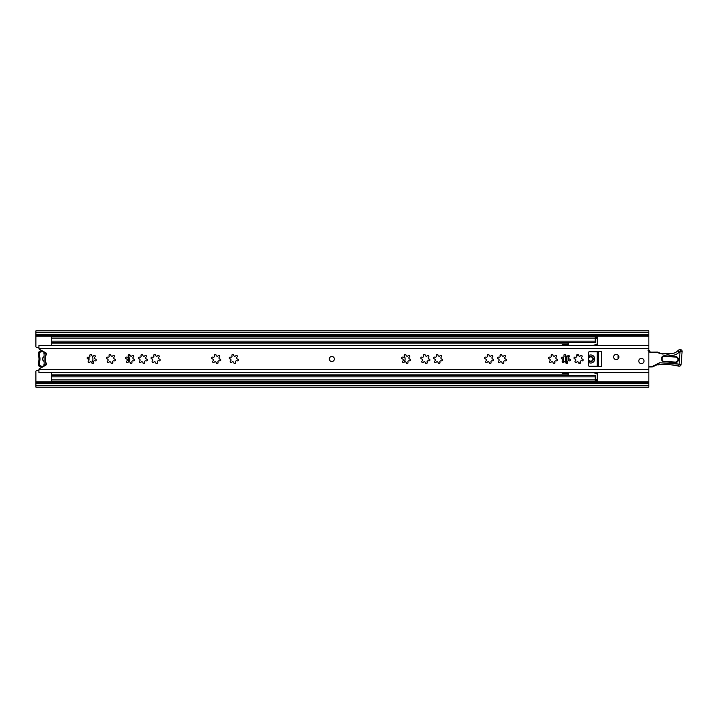 <?xml version="1.0" encoding="UTF-8"?>
<svg xmlns="http://www.w3.org/2000/svg" width="718" height="718" viewBox="0 0 718 718"><rect width="100%" height="100%" fill="white"/><g stroke="black" fill="none" stroke-linecap="round" stroke-linejoin="round"><path stroke-width="1.08" d="M128.414 360.75L129.007 360.876A0.897 0.897 0 0 0 129.446 359.233L128.145 358.363M648.857 334.651L35.9 334.651L35.9 332.64L648.857 332.64L648.857 385.36L35.9 385.36L35.9 383.349L648.857 383.349M35.9 334.651L35.9 346.489A1.005 1.005 0 0 0 36.842 347.494L38.916 347.629M38.916 370.371L36.842 370.506A1.005 1.005 0 0 0 35.9 371.511L35.9 383.349M618.081 355.105L618.081 358.874M128.693 361.387A4.164 4.164 0 0 0 129.007 360.876M129.446 359.233A4.164 4.164 0 0 0 128.773 356.72A0.897 0.897 0 0 0 128.872 356.299M35.9 332.64L35.9 330.845L648.857 330.845L648.857 332.64M648.857 385.36L648.857 387.155L35.9 387.155L35.9 385.36M44.148 366.117L44.067 351.838M45.952 355.275L45.952 352.933L43.942 353.391L43.942 351.838M43.942 366.117L43.942 364.609L45.952 365.067L45.952 362.725M43.942 361.235A2.513 2.513 0 0 1 43.942 356.72M43.134 351.326A2.01 2.01 0 0 1 42.048 351.757L41.967 350.752A1.005 1.005 0 0 0 42.075 350.743M40.459 352.071A1.508 1.508 0 0 0 39.418 353.507L38.413 353.507A2.513 2.513 0 0 1 40.145 351.12L40.459 352.071A6.839 6.839 0 0 1 42.048 351.757M39.418 353.507L39.418 355.643A2.01 2.01 0 0 0 39.544 356.343A7.557 7.557 0 0 1 39.544 361.612A2.01 2.01 0 0 0 39.418 362.312L39.418 364.448A1.508 1.508 0 0 0 40.459 365.875L40.145 366.835A2.513 2.513 0 0 1 38.413 364.448L38.413 362.312A3.016 3.016 0 0 1 38.601 361.262A6.552 6.552 0 0 0 38.601 356.693L39.544 356.343M42.138 367.23A1.005 1.005 0 0 0 41.967 367.203L42.048 366.198A6.839 6.839 0 0 1 40.459 365.875M42.048 366.198A2.01 2.01 0 0 1 43.17 366.656M38.413 353.507L38.413 355.643A3.016 3.016 0 0 0 38.601 356.693M41.967 367.203A7.844 7.844 0 0 1 40.145 366.835M40.145 351.12A7.844 7.844 0 0 1 41.967 350.752M588.724 359.79A2.163 2.163 0 0 0 592.897 359A2.163 2.163 0 0 0 588.724 358.21M88.135 358.955A1.759 1.759 0 0 0 87.3 357.501M595.258 379.912L51.687 379.912L51.687 381.42L595.258 381.42L595.258 375.352L51.687 375.352L51.687 372.678M51.687 342.648L595.258 342.648L595.258 336.58L51.687 336.58L51.687 345.322M51.687 379.912L51.687 375.352M562.284 372.678L562.284 373.575L568.109 373.575M568.109 344.425L562.284 344.425L562.284 345.322M403.695 362.545A5.125 5.125 0 0 0 404.378 356.343M129.976 355.033A5.125 5.125 0 0 0 128.926 361.782M578.484 355.275L576.689 355.275M588.724 362.482A4.021 4.021 0 0 0 594.755 359A4.021 4.021 0 0 0 588.724 355.518M595.258 379.957L597.268 379.957L597.268 381.294L595.258 381.294M588.724 357.411A2.567 2.567 0 0 1 593.301 359A2.567 2.567 0 0 1 588.724 360.589M568.109 375.352L568.109 372.839L594.19 372.839L597.268 373.988L597.268 379.454L595.258 379.454M568.109 360.876L568.109 355.5L568.109 360.876M580.413 362.922L578.69 362.922M588.984 351.793L597.268 351.793L597.268 366.207L588.984 366.207M595.258 338.546L597.268 338.546L597.268 344.012L594.19 345.161L568.109 345.322M568.109 345.161L568.109 342.648M597.268 372.678L597.268 373.988M597.268 379.957L597.268 379.454M595.258 336.706L597.268 336.706L597.268 338.097L51.687 338.088M597.268 338.546L597.268 338.043L595.258 338.043M593.939 345.25L597.268 344.012L597.268 345.322M568.109 372.875L564.797 372.678M568.109 345.125L563.083 345.322M594.19 372.839L592.996 372.409M594.19 345.161L592.996 345.591M563.083 372.678L564.797 372.875M563.083 357.268L563.083 362.59A0.897 0.897 0 0 0 563.818 362.231A1.167 1.167 0 0 1 565.901 362.796A0.897 0.897 0 0 0 566.78 363.568A0.897 0.897 0 0 0 567.606 362.33A1.167 1.167 0 0 1 569.132 360.813A0.897 0.897 0 0 0 570.37 360.041A0.897 0.897 0 0 0 569.589 359.099A1.167 1.167 0 0 1 569.033 357.017A0.897 0.897 0 0 0 569.123 355.679A0.897 0.897 0 0 0 567.776 355.769A1.167 1.167 0 0 1 565.703 355.204A0.897 0.897 0 0 0 564.581 354.459A0.897 0.897 0 0 0 563.989 355.67A1.167 1.167 0 0 1 562.463 357.187A0.897 0.897 0 0 0 561.261 357.779A0.897 0.897 0 0 0 562.006 358.901A1.167 1.167 0 0 1 562.562 360.983A0.897 0.897 0 0 0 563.109 362.59M91.778 362.671A6.534 6.534 0 0 0 92.227 356.092M88.305 357.16A2.666 2.666 0 0 1 88.906 359.835M91.563 355.024A6.534 6.534 0 0 0 91.159 354.539M331.815 356.487A2.513 2.513 0 0 0 329.302 359A2.513 2.513 0 0 0 331.815 361.513A2.513 2.513 0 0 0 334.337 359A2.513 2.513 0 0 0 331.815 356.487M641.416 358.399A2.612 2.612 0 0 0 638.796 361.01A2.612 2.612 0 0 0 641.416 363.622A2.612 2.612 0 0 0 644.028 361.01A2.612 2.612 0 0 0 641.416 358.399M616.277 354.378A2.612 2.612 0 0 0 613.657 356.99A2.612 2.612 0 0 0 616.277 359.601A2.612 2.612 0 0 0 618.889 356.99A2.612 2.612 0 0 0 616.277 354.378M556.701 360.876A0.897 0.897 0 0 0 557.599 360.041A0.897 0.897 0 0 0 556.818 359.099A1.167 1.167 0 0 1 556.262 357.017A0.897 0.897 0 0 0 556.351 355.679A0.897 0.897 0 0 0 555.014 355.769A1.167 1.167 0 0 1 552.932 355.204A0.897 0.897 0 0 0 551.81 354.459A0.897 0.897 0 0 0 551.218 355.67A1.167 1.167 0 0 1 549.692 357.187A0.897 0.897 0 0 0 548.489 357.779A0.897 0.897 0 0 0 549.234 358.901A1.167 1.167 0 0 1 549.791 360.983A0.897 0.897 0 0 0 550.338 362.59A0.897 0.897 0 0 0 551.047 362.231A1.167 1.167 0 0 1 553.129 362.796A0.897 0.897 0 0 0 554.018 363.568A0.897 0.897 0 0 0 554.843 362.33A1.167 1.167 0 0 1 556.36 360.813A0.897 0.897 0 0 0 556.701 360.876M582.244 360.876A0.897 0.897 0 0 0 583.142 360.041A0.897 0.897 0 0 0 582.361 359.099A1.167 1.167 0 0 1 581.804 357.017A0.897 0.897 0 0 0 581.894 355.679A0.897 0.897 0 0 0 580.548 355.769A1.167 1.167 0 0 1 578.475 355.204A0.897 0.897 0 0 0 577.353 354.459A0.897 0.897 0 0 0 576.76 355.67A1.167 1.167 0 0 1 575.235 357.187A0.897 0.897 0 0 0 574.032 357.779A0.897 0.897 0 0 0 574.777 358.901A1.167 1.167 0 0 1 575.333 360.983A0.897 0.897 0 0 0 575.881 362.59A0.897 0.897 0 0 0 576.59 362.231A1.167 1.167 0 0 1 578.663 362.796A0.897 0.897 0 0 0 579.552 363.568A0.897 0.897 0 0 0 580.377 362.33A1.167 1.167 0 0 1 581.903 360.813A0.897 0.897 0 0 0 582.244 360.876M505.625 360.876A0.897 0.897 0 0 0 506.522 360.041A0.897 0.897 0 0 0 505.741 359.099A1.167 1.167 0 0 1 505.185 357.017A0.897 0.897 0 0 0 505.275 355.679A0.897 0.897 0 0 0 503.928 355.769A1.167 1.167 0 0 1 501.855 355.204A0.897 0.897 0 0 0 500.733 354.459A0.897 0.897 0 0 0 500.141 355.67A1.167 1.167 0 0 1 498.615 357.187A0.897 0.897 0 0 0 497.412 357.779A0.897 0.897 0 0 0 498.157 358.901A1.167 1.167 0 0 1 498.714 360.983A0.897 0.897 0 0 0 499.261 362.59A0.897 0.897 0 0 0 499.97 362.231A1.167 1.167 0 0 1 502.044 362.796A0.897 0.897 0 0 0 502.932 363.568A0.897 0.897 0 0 0 503.758 362.33A1.167 1.167 0 0 1 505.284 360.813A0.897 0.897 0 0 0 505.625 360.876M492.853 360.876A0.897 0.897 0 0 0 493.751 360.041A0.897 0.897 0 0 0 492.97 359.099A1.167 1.167 0 0 1 492.413 357.017A0.897 0.897 0 0 0 492.503 355.679A0.897 0.897 0 0 0 491.157 355.769A1.167 1.167 0 0 1 489.084 355.204A0.897 0.897 0 0 0 487.962 354.459A0.897 0.897 0 0 0 487.369 355.67A1.167 1.167 0 0 1 485.844 357.187A0.897 0.897 0 0 0 484.641 357.779A0.897 0.897 0 0 0 485.386 358.901A1.167 1.167 0 0 1 485.942 360.983A0.897 0.897 0 0 0 486.49 362.59A0.897 0.897 0 0 0 487.199 362.231A1.167 1.167 0 0 1 489.281 362.796A0.897 0.897 0 0 0 490.161 363.568A0.897 0.897 0 0 0 490.995 362.33A1.167 1.167 0 0 1 492.512 360.813A0.897 0.897 0 0 0 492.853 360.876M441.776 360.876A0.897 0.897 0 0 0 442.665 360.041A0.897 0.897 0 0 0 441.893 359.099A1.167 1.167 0 0 1 441.337 357.017A0.897 0.897 0 0 0 441.426 355.679A0.897 0.897 0 0 0 440.08 355.769A1.167 1.167 0 0 1 438.007 355.204A0.897 0.897 0 0 0 436.885 354.459A0.897 0.897 0 0 0 436.293 355.67A1.167 1.167 0 0 1 434.767 357.187A0.897 0.897 0 0 0 433.555 357.779A0.897 0.897 0 0 0 434.309 358.901A1.167 1.167 0 0 1 434.866 360.983A0.897 0.897 0 0 0 435.413 362.59A0.897 0.897 0 0 0 436.122 362.231A1.167 1.167 0 0 1 438.195 362.796A0.897 0.897 0 0 0 439.084 363.568A0.897 0.897 0 0 0 439.91 362.33A1.167 1.167 0 0 1 441.435 360.813A0.897 0.897 0 0 0 441.776 360.876M409.798 360.876A0.897 0.897 0 0 0 410.696 360.041A0.897 0.897 0 0 0 409.915 359.099A1.167 1.167 0 0 1 409.359 357.017A0.897 0.897 0 0 0 409.448 355.679A0.897 0.897 0 0 0 408.102 355.769A1.167 1.167 0 0 1 406.029 355.204A0.897 0.897 0 0 0 404.907 354.459A0.897 0.897 0 0 0 404.315 355.67A1.167 1.167 0 0 1 402.789 357.187A0.897 0.897 0 0 0 401.586 357.779A0.897 0.897 0 0 0 402.331 358.901A1.167 1.167 0 0 1 402.888 360.983A0.897 0.897 0 0 0 403.435 362.59A0.897 0.897 0 0 0 404.144 362.231A1.167 1.167 0 0 1 406.226 362.796A0.897 0.897 0 0 0 407.106 363.568A0.897 0.897 0 0 0 407.941 362.33A1.167 1.167 0 0 1 409.457 360.813A0.897 0.897 0 0 0 409.798 360.876M429.005 360.876A0.897 0.897 0 0 0 429.902 360.041A0.897 0.897 0 0 0 429.122 359.099A1.167 1.167 0 0 1 428.565 357.017A0.897 0.897 0 0 0 428.655 355.679A0.897 0.897 0 0 0 427.309 355.769A1.167 1.167 0 0 1 425.236 355.204A0.897 0.897 0 0 0 424.114 354.459A0.897 0.897 0 0 0 423.521 355.67A1.167 1.167 0 0 1 421.996 357.187A0.897 0.897 0 0 0 420.793 357.779A0.897 0.897 0 0 0 421.538 358.901A1.167 1.167 0 0 1 422.094 360.983A0.897 0.897 0 0 0 422.642 362.59A0.897 0.897 0 0 0 423.351 362.231A1.167 1.167 0 0 1 425.424 362.796A0.897 0.897 0 0 0 426.312 363.568A0.897 0.897 0 0 0 427.138 362.33A1.167 1.167 0 0 1 428.664 360.813A0.897 0.897 0 0 0 429.005 360.876M237.461 360.876A0.897 0.897 0 0 0 238.349 360.041A0.897 0.897 0 0 0 237.577 359.099A1.167 1.167 0 0 1 237.021 357.017A0.897 0.897 0 0 0 237.111 355.679A0.897 0.897 0 0 0 235.764 355.769A1.167 1.167 0 0 1 233.682 355.204A0.897 0.897 0 0 0 232.569 354.459A0.897 0.897 0 0 0 231.968 355.67A1.167 1.167 0 0 1 230.451 357.187A0.897 0.897 0 0 0 229.239 357.779A0.897 0.897 0 0 0 229.993 358.901A1.167 1.167 0 0 1 230.55 360.983A0.897 0.897 0 0 0 231.088 362.59A0.897 0.897 0 0 0 231.797 362.231A1.167 1.167 0 0 1 233.88 362.796A0.897 0.897 0 0 0 234.768 363.568A0.897 0.897 0 0 0 235.594 362.33A1.167 1.167 0 0 1 237.119 360.813A0.897 0.897 0 0 0 237.461 360.876M219.861 360.876A0.897 0.897 0 0 0 220.758 360.041A0.897 0.897 0 0 0 219.977 359.099A1.167 1.167 0 0 1 219.421 357.017A0.897 0.897 0 0 0 219.511 355.679A0.897 0.897 0 0 0 218.164 355.769A1.167 1.167 0 0 1 216.091 355.204A0.897 0.897 0 0 0 214.969 354.459A0.897 0.897 0 0 0 214.377 355.67A1.167 1.167 0 0 1 212.851 357.187A0.897 0.897 0 0 0 211.648 357.779A0.897 0.897 0 0 0 212.393 358.901A1.167 1.167 0 0 1 212.95 360.983A0.897 0.897 0 0 0 213.497 362.59A0.897 0.897 0 0 0 214.206 362.231A1.167 1.167 0 0 1 216.28 362.796A0.897 0.897 0 0 0 217.168 363.568A0.897 0.897 0 0 0 217.994 362.33A1.167 1.167 0 0 1 219.52 360.813A0.897 0.897 0 0 0 219.861 360.876M159.333 360.876A0.897 0.897 0 0 0 160.222 360.041A0.897 0.897 0 0 0 159.45 359.099A1.167 1.167 0 0 1 158.893 357.017A0.897 0.897 0 0 0 158.983 355.679A0.897 0.897 0 0 0 157.637 355.769A1.167 1.167 0 0 1 155.555 355.204A0.897 0.897 0 0 0 154.442 354.459A0.897 0.897 0 0 0 153.84 355.67A1.167 1.167 0 0 1 152.324 357.187A0.897 0.897 0 0 0 151.112 357.779A0.897 0.897 0 0 0 151.866 358.901A1.167 1.167 0 0 1 152.422 360.983A0.897 0.897 0 0 0 152.961 362.59A0.897 0.897 0 0 0 153.67 362.231A1.167 1.167 0 0 1 155.752 362.796A0.897 0.897 0 0 0 156.641 363.568A0.897 0.897 0 0 0 157.466 362.33A1.167 1.167 0 0 1 158.992 360.813A0.897 0.897 0 0 0 159.333 360.876M146.562 360.876A0.897 0.897 0 0 0 147.45 360.041A0.897 0.897 0 0 0 146.678 359.099A1.167 1.167 0 0 1 146.122 357.017A0.897 0.897 0 0 0 146.212 355.679A0.897 0.897 0 0 0 144.865 355.769A1.167 1.167 0 0 1 142.783 355.204A0.897 0.897 0 0 0 141.67 354.459A0.897 0.897 0 0 0 141.078 355.67A1.167 1.167 0 0 1 139.552 357.187A0.897 0.897 0 0 0 138.341 357.779A0.897 0.897 0 0 0 139.095 358.901A1.167 1.167 0 0 1 139.651 360.983A0.897 0.897 0 0 0 140.198 362.59A0.897 0.897 0 0 0 140.907 362.231A1.167 1.167 0 0 1 142.981 362.796A0.897 0.897 0 0 0 143.869 363.568A0.897 0.897 0 0 0 144.695 362.33A1.167 1.167 0 0 1 146.221 360.813A0.897 0.897 0 0 0 146.562 360.876M133.79 360.876A0.897 0.897 0 0 0 134.688 360.041A0.897 0.897 0 0 0 133.907 359.099A1.167 1.167 0 0 1 133.351 357.017A0.897 0.897 0 0 0 133.44 355.679A0.897 0.897 0 0 0 132.094 355.769A1.167 1.167 0 0 1 130.021 355.204A0.897 0.897 0 0 0 128.899 354.459A0.897 0.897 0 0 0 128.307 355.67A1.167 1.167 0 0 1 126.781 357.187A0.897 0.897 0 0 0 125.578 357.779A0.897 0.897 0 0 0 126.323 358.901A1.167 1.167 0 0 1 126.88 360.983A0.897 0.897 0 0 0 127.427 362.59A0.897 0.897 0 0 0 128.136 362.231A1.167 1.167 0 0 1 130.209 362.796A0.897 0.897 0 0 0 131.098 363.568A0.897 0.897 0 0 0 131.924 362.33A1.167 1.167 0 0 1 133.449 360.813A0.897 0.897 0 0 0 133.79 360.876M114.584 360.876A0.897 0.897 0 0 0 115.481 360.041A0.897 0.897 0 0 0 114.7 359.099A1.167 1.167 0 0 1 114.144 357.017A0.897 0.897 0 0 0 114.234 355.679A0.897 0.897 0 0 0 112.888 355.769A1.167 1.167 0 0 1 110.814 355.204A0.897 0.897 0 0 0 109.692 354.459A0.897 0.897 0 0 0 109.1 355.67A1.167 1.167 0 0 1 107.574 357.187A0.897 0.897 0 0 0 106.372 357.779A0.897 0.897 0 0 0 107.117 358.901A1.167 1.167 0 0 1 107.673 360.983A0.897 0.897 0 0 0 108.221 362.59A0.897 0.897 0 0 0 108.93 362.231A1.167 1.167 0 0 1 111.012 362.796A0.897 0.897 0 0 0 111.891 363.568A0.897 0.897 0 0 0 112.726 362.33A1.167 1.167 0 0 1 114.243 360.813A0.897 0.897 0 0 0 114.584 360.876M95.377 360.876A0.897 0.897 0 0 0 96.275 360.041A0.897 0.897 0 0 0 95.494 359.099A1.167 1.167 0 0 1 94.938 357.017A0.897 0.897 0 0 0 95.027 355.679A0.897 0.897 0 0 0 93.69 355.769A1.167 1.167 0 0 1 91.608 355.204A0.897 0.897 0 0 0 90.486 354.459A0.897 0.897 0 0 0 89.894 355.67A1.167 1.167 0 0 1 88.368 357.187A0.897 0.897 0 0 0 87.165 357.779A0.897 0.897 0 0 0 87.91 358.901A1.167 1.167 0 0 1 88.467 360.983A0.897 0.897 0 0 0 89.014 362.59A0.897 0.897 0 0 0 89.723 362.231A1.167 1.167 0 0 1 91.805 362.796A0.897 0.897 0 0 0 92.694 363.568A0.897 0.897 0 0 0 93.519 362.33A1.167 1.167 0 0 1 95.036 360.813A0.897 0.897 0 0 0 95.377 360.876M38.916 370.488L38.943 369.357A1.005 1.005 0 0 1 39.436 368.711L45.629 365.3A1.607 1.607 0 0 0 45.835 362.626A1.005 1.005 0 0 1 45.449 361.836L45.449 356.164A1.005 1.005 0 0 1 45.835 355.374A1.607 1.607 0 0 0 45.629 352.7L39.436 349.289A1.005 1.005 0 0 1 38.943 348.643L38.916 347.018M601.397 351.461L589.729 351.461A1.005 1.005 0 0 0 588.724 352.466L588.724 365.534A1.005 1.005 0 0 0 589.729 366.539L601.397 366.539L601.397 351.461M38.916 369.591L38.916 372.678L648.857 372.678M648.857 345.322L38.916 345.322L38.943 348.643L648.857 348.643M598.579 351.461L598.579 366.539M661.395 358.542A3.016 3.016 0 0 1 664.626 355.751L675.656 356.577A3.016 3.016 0 0 1 678.438 359.808A3.016 3.016 0 0 1 675.207 362.599L664.177 361.773A3.016 3.016 0 0 1 661.395 358.542M680.709 349.72L680.242 351.138L680.709 349.72A1.508 1.508 0 0 1 682.1 351.335L681.131 364.34L682.1 351.335L680.242 351.138L680.054 351.694L680.7 351.578M658.585 352.394L650.858 352.664L648.004 350.734M656.602 364.87A1.005 1.005 0 0 1 656.746 364.807L658.585 364.852M664.626 353.498L662.534 353.525L664.626 353.498M659.079 352.682L659.259 352.771A0.7 0.7 0 0 0 659.259 352.771L658.316 352.816M648.857 366.952L652.141 366.916A2.01 2.01 0 0 0 653.039 366.692L652.806 366.243L659.68 362.725L681.131 364.34A2.01 2.01 0 0 1 678.654 366.144A58.598 58.598 0 0 0 658.406 364.87L657.105 364.771M677.882 350.68L679.372 352.026C675.53 355.706 671.222 356.361 666.466 353.974L666.457 353.471L671.321 353.409A0.503 0.503 0 0 1 671.348 353.409A8.266 8.266 0 0 0 677.882 350.68A3.016 3.016 0 0 1 680.35 349.693L680.242 351.138M659.259 352.771L659.043 353.229L659.268 352.78A7.18 7.18 0 0 0 662.534 353.525L662.543 354.028L667.525 353.462M657.473 352.08L650.849 352.161L657.473 352.08L657.482 352.583M648.857 350.411A2.01 2.01 0 0 1 649.898 351.515A1.005 1.005 0 0 0 650.849 352.161L650.858 352.664M656.97 364.771L653.039 366.692M669.409 362.662L679.12 364.188L678.654 366.144M659.68 362.725L657.796 364.25M662.543 354.028L658.846 353.13M35.9 336.195L648.857 336.195M35.9 381.805L648.857 381.805M35.9 335.207L648.857 335.207M35.9 382.793L648.857 382.793M39.418 364.448L38.413 364.448M39.418 362.312L38.413 362.312M39.544 361.612L38.601 361.262M39.418 355.643L38.413 355.643M595.258 376.86L51.687 376.86M568.109 374.859L51.687 374.859M595.258 341.14L51.687 341.14M568.109 343.141L51.687 343.141M597.268 366.395L589.218 366.395M589.218 351.605L597.268 351.605M597.268 373.172L595.034 373.172M595.563 373.36L597.268 373.36M597.268 344.64L595.563 344.64M595.034 344.828L597.268 344.828M566.592 363.55L566.592 356.191M595.258 337.263L597.268 337.263M597.268 380.737L595.258 380.737M565.64 354.97L565.64 362.195M563.424 362.527L563.424 357.16M38.943 369.357L648.857 369.357M675.656 356.577L675.62 357.079C677.119 357.349 677.891 358.246 677.945 359.772C677.666 361.271 676.769 362.043 675.243 362.096L664.213 361.271L675.243 362.096L675.207 362.599M649.7 352.152L649.898 351.515M679.372 352.026L680.054 351.694L679.372 352.026M675.414 354.746L676.078 354.468M664.177 361.773L664.213 361.271C661.17 361.935 661.682 355.141 664.59 356.254L675.62 357.079M664.626 355.751L664.59 356.254M679.12 364.188L680.054 351.694M652.141 366.916L652.806 366.243M648.857 366.449L652.141 366.413"/></g></svg>
